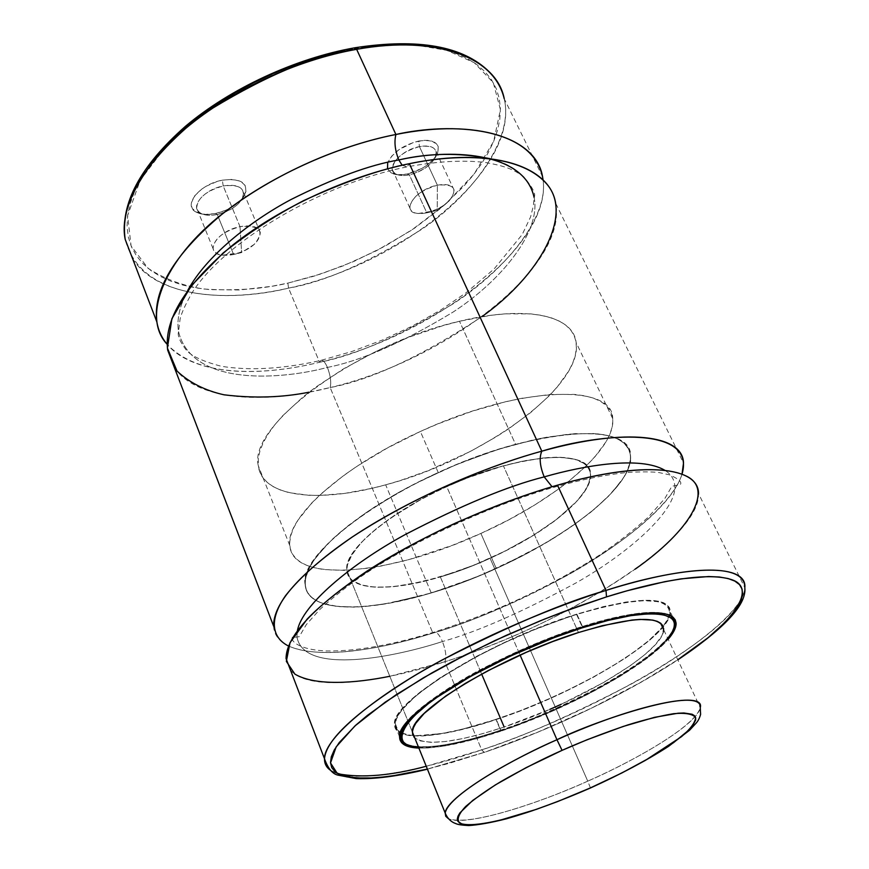 <?xml version="1.0" encoding="UTF-8"?>
<svg xmlns="http://www.w3.org/2000/svg" width="869" height="869" viewBox="0 0 869 869"><rect width="100%" height="100%" fill="white"/><g stroke="black" fill="none" stroke-linecap="round" stroke-linejoin="round"><path stroke-width="0.65" stroke-dasharray="4.34 3.26" d="M273.594 626.114C275.386 660.429 349.099 659.517 432.871 633.121L330.155 387.563L432.871 633.121C542.647 599.892 666.936 524.007 682.024 474.148C672.845 504.346 619.608 546.558 566.816 575.604C512.275 604.259 467.631 623.431 432.871 633.121L433.729 632.208C436.314 631.274 439.225 634.381 442.451 641.539C477.038 631.915 521.628 612.341 576.223 582.806C628.874 552.901 676.712 510.668 674.8 485.977C674.322 479.253 670.977 474.007 664.752 470.238C670.977 474.007 674.322 479.253 674.8 485.977C676.712 510.668 628.874 552.901 576.223 582.806C521.628 612.341 477.038 631.915 442.451 641.539C439.225 634.381 436.314 631.274 433.729 632.208L432.871 633.121C391.843 645.776 325.245 661.646 288.541 646.058M308.962 392.212L330.155 387.563C331.415 382.317 330.502 375.604 327.417 367.413C283.978 379.112 192.212 387.856 178.525 331.61C176.581 319.466 179.633 305.769 187.682 290.539C179.633 305.769 176.581 319.466 178.525 331.61C192.212 387.856 283.978 379.112 327.417 367.413C325.006 361.971 322.812 359.636 320.846 360.407L319.575 362.264C432.36 336.357 551.837 245.655 543.092 180.035C548.469 218.434 504.107 270.911 453.021 303.889C399.762 335.901 355.28 355.367 319.575 362.264L320.846 360.407C322.812 359.636 325.006 361.971 327.417 367.413C361.015 360.885 402.901 342.44 453.053 312.09C501.131 280.828 541.387 231.599 534.077 197.306C528.7 177.309 513.905 164.393 489.692 158.593M149.381 165.99L140.995 178.873L134.565 191.528L130.1 203.802L127.602 215.588L127.037 226.766L128.362 237.237L131.501 246.915L136.379 255.725L142.896 263.6L150.934 270.52L160.374 276.418L171.106 281.284L183.001 285.108L195.916 287.889L209.733 289.616L239.562 289.985L271.443 286.357L287.856 283.109L288.562 288.117L319.575 362.264C277.515 372.627 202.716 382.186 167.13 344.287C191.528 373.529 253.618 378.536 319.575 362.264L288.562 288.117C402.38 264.252 520.357 168.608 504.248 98.773C513.948 139.127 472.584 194.841 421.965 229.166C369.064 262.34 324.593 281.99 288.562 288.117L287.856 283.109L313.763 276.233L343.451 265.762L376.407 250.75L411.189 230.415L445.058 204.573L474.05 174.115L493.679 141.354L500.425 109.679L493.288 82.642L474.159 62.644L446.916 50.369L415.773 45.025L384.141 45.047L354.226 48.751L354.824 47.784L354.226 48.751L334.326 52.9M297.404 630.731L296.905 636.738C303.661 676.256 397.296 656.345 442.451 641.539C397.296 656.345 303.661 676.256 296.905 636.738L297.404 630.731M217.283 214.502C210.135 215.903 204.497 215.436 200.391 213.122C189.181 207.311 204.009 189.344 223.214 185.977L222.334 180.176C199.87 184.098 182.631 205.138 195.764 211.906C200.565 214.61 207.137 215.154 215.458 213.535L217.283 214.502L233.62 254.508C221.899 256.616 215.056 254.66 213.068 248.643C213.817 238.975 222.79 231.643 240.007 226.668L223.214 185.977C206.127 190.822 197.296 198.197 196.698 208.136C198.773 214.35 205.627 216.479 217.283 214.502C234.195 209.69 242.951 202.314 243.559 192.364C241.593 186.259 234.815 184.13 223.214 185.977L240.007 226.668C216.533 230.991 203.064 253.661 222.442 255.204L233.62 254.508L241.615 252.542L240.007 226.668L241.615 252.542L233.62 254.508C241.778 252.618 248.686 249.218 254.335 244.308C265.088 230.937 260.309 225.06 240.007 226.668C251.673 224.669 258.441 226.635 260.309 232.544C259.549 242.234 250.652 249.555 233.62 254.508L217.283 214.502L215.458 213.535L205.388 214.415L197.274 212.688L192.364 208.571L191.376 205.779L191.441 202.64L194.732 195.797L201.771 189.094L206.387 186.129L216.87 181.588L222.334 180.176L232.588 179.383L240.659 181.306L245.33 185.608L245.938 191.593L242.451 198.349L239.333 201.695L230.948 207.724L225.994 210.179L215.458 213.535C229.014 210.244 238.638 204.237 244.363 195.525C248.947 183.163 241.604 178.047 222.334 180.176L223.214 185.977C239.714 184.119 246.025 188.475 242.114 199.055C237.215 206.518 228.938 211.678 217.283 214.502M387.52 168.825L391.191 172.942C395.069 174.995 400.37 175.353 407.094 174.028C421.172 170.443 431.154 163.883 437.042 154.345C440.898 143.515 434.815 139.073 418.804 141.017L419.434 146.611C433.142 144.917 438.356 148.697 435.076 157.962C430.025 166.142 421.454 171.78 409.353 174.854C403.574 175.994 399.023 175.69 395.71 173.93C384.717 168.803 400.913 149.826 419.434 146.611L418.804 141.017C403.368 145.014 393.049 152.14 387.856 162.373L391.767 156.094L399.121 149.544L413.742 142.32L423.627 140.354L428.015 140.365L431.806 141.06L437.009 144.308L438.248 146.731L437.78 152.683L433.555 159.342L426.266 165.707L421.791 168.488L407.094 174.028L409.353 174.854L426.809 212.84C417.142 214.632 411.493 213.035 409.875 208.028C410.841 198.099 420.02 190.496 437.389 185.206L419.434 146.611C402.184 151.76 393.168 159.44 392.375 169.629C394.07 174.799 399.729 176.548 409.353 174.854C426.418 169.737 435.369 162.068 436.195 151.847C434.576 146.763 428.993 145.014 419.434 146.611L437.389 185.206C415.045 189.312 399.599 212.742 418.163 213.513L426.809 212.84L437.205 210.363L437.389 185.206L437.205 210.363L426.809 212.84C435.662 210.722 443.114 206.735 449.154 200.902C458.169 188.877 454.248 183.652 437.389 185.206C446.992 183.5 452.564 185.108 454.096 190.029C453.097 199.989 443.994 207.593 426.809 212.84L409.353 174.854L407.094 174.028L398.035 174.756L391.148 172.909L387.498 168.749L387.693 162.84M630.362 460.907L630.481 455.019L629.037 449.697L626.017 445.015L621.389 441.039L615.176 437.835L607.388 435.445L598.089 433.913L575.191 433.62L547.307 437.096L531.828 440.257L498.687 449.295L463.948 461.624L446.514 468.858L412.59 485L396.525 493.711L367.163 511.852L342.56 530.209L332.382 539.193L316.696 556.269L311.319 564.187L307.604 571.574L305.562 578.385L305.16 584.544L306.377 590.029L309.136 594.776L313.383 598.774L319.042 602L326.027 604.455L334.228 606.117L353.9 607.138L365.154 606.508L389.964 603.086L431.252 592.951C364.23 613.471 306.833 612.308 305.16 584.544C296.959 550.468 411.059 471.367 515.567 444.341L459.495 321.258C356.627 344.428 247.871 426.092 258.31 465.741C261.841 497.655 319.596 503.368 385.673 484.837L431.252 592.951L474.832 577.624L503.716 565.056L544.711 543.592L569.282 528.135L590.724 512.265L608.246 496.492L621.129 481.317L625.626 474.126L630.003 462.884M663.666 629.699C663.666 651.924 577.983 702.836 504.161 727.027C457.235 742.441 427.439 746.091 414.774 737.955L420.379 740.92L430.959 742.343L445.265 741.539L462.688 738.607L482.556 733.697L504.161 727.027L549.773 709.397M440.344 576.929L481.643 674.072L440.344 576.929C512.927 556.138 593.907 502.467 590.54 473.963C586.771 455.106 557.724 452.391 503.379 465.817C425.886 486.205 341.202 544.591 346.948 570.444C348.067 590.768 389.909 592.213 440.344 576.929L408.951 584.511L390.257 586.933L374.159 587.107L361.308 584.935L352.26 580.416L349.338 577.288L347.535 573.616L346.916 569.423L347.481 564.731L352.282 554.02L361.928 541.887L376.168 528.797L394.483 515.306L416.153 502.043L440.203 489.605L465.545 478.58L503.379 465.817L578.482 632.534L503.379 465.817L526.788 460.353L547.546 457.572L556.649 457.213L564.785 457.539L577.896 460.157L582.762 462.406L586.466 465.241L588.997 468.608L590.344 472.475L590.518 476.788L589.551 481.502L584.294 491.93L574.92 503.325L554.194 521.324L536.716 533.327L506.562 550.392L473.67 565.274L440.344 576.929M674.909 623.703C674.757 648.209 581.263 703.694 500.816 730.112L501.315 730.633L513.503 726.354L550.653 711.537L575.05 700.305L598.274 688.389L619.597 676.147L638.313 663.959L653.749 652.228L667.772 638.443C653.379 656.095 617.392 679.058 584.348 695.689C550.425 712.2 522.769 723.834 501.359 730.601L500.816 730.112C526.027 722.302 558.919 707.931 599.491 686.988C638.693 665.947 674.713 638.107 674.909 623.703C674.909 603.379 618.196 614.557 582.067 626.614L582.252 627.277L582.067 626.614C624.355 613.568 652.825 609.484 667.479 614.383M401.858 733.023L409.875 735.163L416.273 735.685L441.17 733.61L461.624 729.406L496.242 719.326L500.816 730.112L496.242 719.326C460.494 731.166 432.751 736.554 413.014 735.5C401.337 734.566 395.471 730.72 395.395 723.953C391.561 701.978 490.018 640.887 576.581 614.47L602.662 607.105L625.484 602.456L644.103 600.653L657.866 601.652L662.797 603.173L666.393 605.324L668.652 608.083L669.575 611.396L669.173 615.219L667.501 619.521L663.08 626.256C667.251 620.966 669.423 616.371 669.586 612.46C667.848 596.188 636.847 596.851 576.581 614.47L582.067 626.614L576.581 614.47L562.656 619.086L533.881 629.927L504.998 642.495L477.385 656.204L441.148 677.429L421.986 691.051L414.209 697.481L402.597 709.234L398.828 714.437L396.438 719.152L395.428 723.312L395.775 726.897L397.437 729.884L400.674 732.437M496.242 719.326C562.83 697.405 639.725 655.4 662.428 627.06L649.002 640.388L633.566 652.293L614.828 664.622L593.473 676.984L570.183 688.976L545.721 700.262L520.824 710.484L496.242 719.326M500.924 731.155C466.088 742.799 438.747 748.437 418.88 748.079L427.906 747.948L445.493 745.808L477.255 738.476L513.221 726.853L550.783 711.863L587.401 694.548L620.531 676.071L647.742 657.724L661.472 646.221L668.163 639.28C644.353 667.425 567.435 709.039 500.924 731.155L496.025 719.608L500.924 731.155M576.864 614.101C489.747 640.67 390.67 702.163 394.537 724.268C393.744 742.224 439.638 738.65 496.025 719.608C576.853 693.31 670.542 637.27 670.423 612.08C668.674 595.71 637.488 596.384 576.864 614.101L582.741 627.125L576.864 614.101L603.119 606.692L626.071 602.021L644.809 600.207L658.648 601.229L663.601 602.749L667.218 604.922L669.478 607.692L670.401 611.026L669.999 614.883L665.372 623.964L661.255 629.08L649.675 640.214L625.093 658.365L593.809 677.016L558.202 694.874L520.748 710.712L484.022 723.442L450.598 732.132L423.04 735.967L409.136 735.543L403.781 734.403L399.577 732.643L396.612 730.253L394.928 727.244L394.569 723.638L395.58 719.445L401.76 709.473L413.448 697.655L421.269 691.181L440.55 677.472L477.016 656.106L504.813 642.31L533.892 629.656L576.864 614.101M389.812 676.288L444.852 661.754L481.698 749.86L484.12 752.456L537.954 732.1L591.376 708.192L641.311 682.035L677.777 659.745C606.714 706.062 527.939 737.564 484.272 752.326L481.698 749.86C519.532 738.053 568.956 716.349 629.971 684.75C688.976 652.977 744.407 610.244 744.82 587.694C743.114 626.951 602.032 709.908 481.698 749.86L444.852 661.754C564.024 625.061 700.566 539.377 698.513 493.581L744.82 587.694M552.054 486.749L555.964 486.738L557.496 485.174L555.964 486.738L552.054 486.749M290.507 670.184C307.724 690.529 372.584 684.848 444.852 661.754C446.699 657.399 445.906 650.664 442.451 641.539C445.906 650.664 446.699 657.399 444.852 661.754C488.476 648.013 565.936 617.805 635.217 569.119M534.077 197.306C536.249 194.406 532.762 187.541 523.638 176.689C514.763 170.487 507.996 166.435 485 162.438C462.797 159.853 436.857 161.319 407.192 166.859C320.867 183.848 223.626 242.375 192.027 292.853C185.369 304.574 181.393 313.274 180.111 318.945L178.525 331.61C177.287 335.456 179.818 341.539 186.107 349.87C190.898 355.888 202.673 361.363 221.421 366.305C249.968 370.878 283.088 368.923 320.77 360.45L351.641 351.587L382.403 340.04L412.275 326.114L440.507 310.157L466.338 292.56L494.07 269.01L522.215 234.532L530.557 217L533.392 205.768L534.077 197.306C541.387 231.599 501.131 280.828 453.053 312.09C402.901 342.44 361.015 360.885 327.417 367.413C330.502 375.604 331.415 382.317 330.155 387.563C445.471 360.45 568.283 267.196 555.628 203.183L683.501 463.079M402.151 165.24L407.094 166.913L409.353 163.698L407.094 166.913L402.151 165.24M373.561 45.981L354.226 48.751C324.908 54.16 287.845 65.609 246.177 86.574C217.88 102.488 191.669 121.758 167.543 144.384L140.202 180.274L127.602 215.588L131.078 245.894L148.11 268.336C164.599 279.036 183.153 285.934 203.77 289.008C234.934 291.028 262.959 289.062 287.856 283.109L320.987 273.941L353.781 261.46L385.304 246.025L414.687 228.069L441.061 208.049L463.546 186.509L473.084 175.353L481.35 164.045L488.248 152.683L493.679 141.354L497.568 130.144L499.827 119.172L500.403 108.538L499.23 98.349L496.275 88.725L491.506 79.763L484.913 71.595L476.527 64.306L466.36 58.017L454.498 52.824L441.007 48.827L426.016 46.079M132.512 258.451C154.845 294.504 219.89 303.933 288.562 288.117C242.19 299.838 142.451 306.279 125.201 239.399M174.289 367.326C195.395 399.555 260.494 405.226 330.155 387.563C370.889 379.992 421.465 356.355 481.893 316.664M426.244 766.262L481.698 749.86C411.797 773.703 349.534 783.653 330.47 770.271L338.182 773.834M484.272 752.326L427.385 769.087L449.968 763.101L484.272 752.326M500.816 730.112C451.272 746.449 418.923 750.74 403.77 742.973C421.28 753.597 471.194 740.149 500.816 730.112M401.315 730.666C408.463 706.388 502.13 651.348 582.067 626.614C556.855 634.044 524.007 647.85 483.533 668.022C444.428 688.281 407.518 714.894 401.315 730.666M501.359 730.601C473.583 740.855 445.982 746.384 418.532 747.221L437.476 746.428L456.421 743.191L477.961 737.846L501.359 730.601M412.666 734.522L414.078 737.216M561.157 704.303L603.933 682.328L630.764 665.393L644.939 654.574L655.454 644.57L661.83 635.771L663.319 631.937M663.644 628.537L662.754 625.615M431.252 592.951L385.673 484.837C480.209 460.157 583.295 387.063 576.136 342.527C573.475 315.697 526.755 304.726 459.495 321.258L515.567 444.341C587.694 426.951 626.028 430.731 630.546 455.704C634.489 494.515 527.016 565.176 431.252 592.951M385.673 484.837L371.693 488.378L344.808 493.375L320.085 495.428L308.81 495.297L288.964 492.647L280.611 490.116L273.431 486.781L267.533 482.653L262.992 477.754L259.896 472.106L258.31 465.741L258.299 458.723L259.885 451.087L263.111 442.908L267.967 434.272L274.452 425.245L282.512 415.925L303.129 396.851L315.49 387.302L343.657 368.782L375.321 351.793L408.962 337.183L442.918 325.669L459.495 321.258L490.844 315.317L505.258 313.839L530.807 313.883L541.691 315.36L551.185 317.761L559.223 321.052L565.741 325.147L570.716 330.014L574.137 335.564L576.017 341.734L576.364 348.458L575.235 355.638L572.649 363.199L568.684 371.085L556.877 387.476L549.197 395.851L530.677 412.579L508.571 428.873L496.405 436.705L470.357 451.456L428.471 470.52L399.87 480.666L385.673 484.837M590.464 787.977L587.748 781.155C621.302 766.762 694.396 728.841 700.262 707.627C698.589 722.074 646.699 755.096 587.748 781.155L490.094 558.267C546.188 533.273 592.745 495.678 590.54 473.963C591.376 448.426 520.086 452.619 446.72 486.575L422.225 498.697L389.757 518.543L372.356 531.991L365.208 538.552L359.19 544.906L350.685 556.736L348.263 562.102L347.057 567.033L347.068 571.498L348.252 575.441L350.598 578.852L354.052 581.709L364.057 585.673L370.476 586.771L377.743 587.281L394.526 586.553L424.039 581.328L456.681 571.639L479.015 563.079L500.989 553.162L531.774 536.39L557.985 518.424L577.516 500.522L585.945 489.323L588.595 484.098L590.583 474.67L589.845 470.563L587.933 466.925L584.837 463.807L575.159 459.299L561.016 457.3L542.864 457.985L521.389 461.417L497.481 467.511L472.204 476.016L446.72 486.575L520.086 655.074L446.72 486.575C387.563 513.079 344.167 550.913 346.948 570.444C348.111 598.035 422.551 589.508 490.094 558.267L587.748 781.155C526.951 808.442 462.547 826.495 448.317 818.587C471.4 827.657 554.172 796.775 587.748 781.155L590.453 787.89M480.905 533.447L496.264 568.478C407.398 609.56 307.246 621.943 305.16 584.544C301.358 558.821 358.604 508.246 438.237 472.54L420.379 431.48C341.528 466.903 285.39 518.456 289.768 545.515C292.679 584.794 392.766 574.344 480.905 533.447L508.789 519.792L534.924 504.867L558.495 489.106L569.076 481.046L587.346 464.893L594.841 456.92L606.16 441.55L609.821 434.283L612.048 427.396L612.808 420.965L612.026 415.056L609.69 409.744L605.769 405.095L600.273 401.185L593.212 398.067L584.62 395.786L574.55 394.407L550.327 394.439L521.454 398.339L505.639 401.728L472.16 411.233L437.563 424.029L420.379 431.48L387.313 448.035L357.3 466.066L343.885 475.354L320.998 493.918L311.743 502.977L297.98 520.14L293.57 528.07L290.811 535.456L289.703 542.245L290.213 548.382L292.299 553.814L295.884 558.506L300.913 562.439L307.289 565.589L314.926 567.957L323.724 569.543L344.396 570.357L368.445 568.152L381.458 565.969L408.93 559.582L452.086 545.45L480.905 533.447C554.487 500.631 616.273 449.621 612.678 418.543C613.242 383.262 518.608 385.847 420.379 431.48L438.237 472.54C537.476 426.603 632.035 421.965 630.546 455.704C633.327 485.315 570.433 535.445 496.264 568.478L480.905 533.447M307.648 571.465L313.915 560.125L328.037 543.407L348.447 525.452L374.398 507.072L404.802 489.128L421.237 480.611L455.584 465.013L490.453 451.967L507.539 446.601L539.997 438.497L568.934 434.109L593.103 433.512L603.119 434.598L611.635 436.575L618.609 439.399L623.996 443.016L627.787 447.372L629.982 452.391L630.612 458.017L629.688 464.176L627.288 470.813L623.453 477.831L611.787 492.777L595.308 508.463L574.735 524.344L550.837 539.942L524.409 554.802L481.806 574.767L452.64 585.978L423.844 595.113L383.24 604.248L359.179 606.931L338.562 606.649L322.225 603.271L315.925 600.414L310.993 596.786L307.507 592.397L305.54 587.259L305.16 581.426L306.42 574.92M292.397 638.28C291.039 640.909 299.218 649.979 326.668 650.968C355.812 651.413 391.474 645.178 433.664 632.252C493.418 613.253 548.35 587.759 598.469 555.769C615.469 544.472 632.067 531.622 648.263 517.196L664.883 498.448L671.9 486.238L680.09 484.739C682.502 482.425 679.015 479.123 669.662 474.854L658.908 472.551C651.652 471.682 641.3 471.65 627.831 472.432C607.04 474.496 583.11 479.232 556.073 486.673C487.922 505.954 407.42 543.701 355.747 580.264C341.55 590.594 329.438 600.468 319.412 609.897L306.322 624.583L299.208 636.705L292.571 637.542M200.391 213.122L195.764 211.906M213.068 248.643L196.698 208.136M222.442 255.204L241.615 252.542L254.335 244.308M395.71 173.93L391.191 172.942M409.875 208.028L392.375 169.629M418.163 213.513L437.205 210.363L449.154 200.902M289.768 545.515L258.31 465.741M412.406 732.1L346.948 570.444L412.406 732.1M418.565 747.307C438.204 748.057 465.795 742.506 501.326 730.633C568.054 708.452 645.189 666.512 667.826 638.552M669.586 612.46L674.17 622.139M399.588 736.825L394.537 724.268M427.429 769.195L484.142 752.456C551.522 729.558 625.832 694.212 677.831 659.853M489.28 71.855C496.775 79.655 501.761 88.627 504.248 98.773L542.528 176.57M676.115 624.138L670.423 612.08M395.395 723.953L399.816 734.957M660.603 623.182L700.262 707.627M612.678 418.543L576.136 342.527M454.096 190.029L436.195 151.847M435.076 157.962L437.042 154.345M260.309 232.544L243.559 192.364M242.114 199.055L244.363 195.525"/><path stroke-width="1.3" d="M555.628 203.183C549.936 166.12 491.941 146.492 409.353 163.698C348.458 176.103 280.296 207.495 233.327 244.613C185.76 284.185 163.872 319.336 167.663 350.066L273.594 626.114C273.268 603.205 299.686 573.366 352.857 536.607C405.16 501.826 478.526 468.608 541.822 451.174C602.108 432.708 696.395 425.43 682.024 474.148L683.501 463.079C683.175 435.206 627.766 427.211 541.822 451.174C539.052 457.605 539.845 466.175 544.2 476.885C539.845 466.175 539.052 457.605 541.822 451.174L409.353 163.698L541.822 451.174C497.329 463.286 422.03 491.322 352.054 537.14C322.779 557.062 300.62 576.56 285.564 595.645C268.673 619.912 271.801 637.574 288.541 646.058M664.752 470.238C640.268 455.856 584.913 465.219 544.2 476.885C508.148 485.923 461.754 505.182 405.019 534.663C350.392 564.492 301.771 605.389 297.404 630.731C301.771 605.389 350.392 564.492 405.019 534.663C461.754 505.182 508.148 485.923 544.2 476.885L552.054 486.749L544.2 476.885C584.913 465.219 640.268 455.856 664.752 470.238M395.895 134.489C449.523 122.257 535.282 125.809 543.092 180.035L542.528 176.57C536.325 138.649 478.124 117.923 395.895 134.489C394.048 142.049 395.026 150.543 398.838 159.95C395.026 150.543 394.048 142.049 395.895 134.489L356.648 49.327L395.895 134.489C354.943 142.44 289.649 164.1 228.884 208.929C167.391 253.791 139.681 315.317 167.13 344.287C161.688 337.813 158.267 330.339 156.833 321.845C152.716 290.398 174.158 254.758 221.171 214.925C267.619 177.613 335.249 146.416 395.895 134.489M489.692 158.593C458.93 152.553 428.645 152.998 398.838 159.95C369.857 164.849 333.881 178.058 290.909 199.577C249.207 221.791 205.996 256.551 187.682 290.539C205.996 256.551 249.207 221.791 290.909 199.577C333.881 178.058 369.857 164.849 398.838 159.95L402.151 165.24L398.838 159.95C447.046 148.871 523.942 150.413 534.077 197.306M387.693 162.84L387.52 168.825M414.078 737.216L412.406 732.1C409.245 712.406 499.458 657.018 578.482 632.534L552.803 641.528L526.386 652.282L488.117 670.607L465.23 683.447L445.645 696.091L424.159 713.46L415.806 723.29L413.514 727.538L412.471 731.296L412.666 734.522M481.643 674.072L504.161 727.027L481.643 674.072M582.176 627.842C625.115 612.58 696.395 602.575 667.772 638.443L672.313 631.752L674.018 627.559L674.453 623.833L673.573 620.618L671.357 617.968L662.938 614.502L649.284 613.677L630.796 615.643L608.126 620.412L582.176 627.842C551.543 637.488 496.699 659.169 447.98 689.964C398.35 721.27 389.594 746.808 418.532 747.221L410.255 745.874L406.149 744.212L403.259 741.93L401.641 739.041L401.337 735.554L402.39 731.502L404.813 726.897L413.774 716.23L428.048 703.923L437.053 697.307L470.487 676.473L510.896 655.856L554.096 637.661L582.176 627.842M662.428 627.06L663.08 626.256L662.428 627.06M667.479 614.383C672.617 616.338 675.094 619.445 674.909 623.703C674.789 628.189 672.421 633.143 667.826 638.552M418.88 748.079C406.051 747.557 399.621 743.81 399.588 736.825C395.938 715.274 495.504 654.053 582.741 627.125L539.682 642.799L496.34 662.297L457.322 683.512L426.614 704.194L418.739 710.603L406.953 722.291L403.118 727.462L400.674 732.111L399.631 736.217L399.946 739.736L401.597 742.658L404.53 744.961L408.702 746.634L418.88 748.079M606.519 596.884C649.74 583.24 705.519 570.9 731.579 579.634C758.116 588.172 733.306 623.649 677.777 659.745L708.018 637.748L726.126 621.357L732.86 613.742L737.922 606.616L741.192 600.066L742.593 594.157L742.039 588.976L739.476 584.598L734.859 581.111L728.168 578.558L719.391 577.016L708.583 576.527L681.1 578.852L664.655 581.709L627.157 590.757L606.519 596.884L605.997 590.42L606.519 596.884L577.787 606.519L544.19 619.228L506.116 635.413L464.958 655.139L423.366 677.831L385.228 702.141L354.943 725.941L336.173 746.851L330.513 762.928L337.129 773.225L353.335 777.929L375.745 777.983L401.206 774.637L427.385 769.087L389.497 776.495L365.436 778.45L346.927 776.897L340.072 774.746L334.978 771.661L331.752 767.642L330.502 762.689L331.295 756.834L334.207 750.099L339.258 742.528L355.845 725.126L367.305 715.469L396.155 694.722L431.947 672.878L451.956 661.896L494.982 640.518L540.105 620.868L562.71 612.026L606.519 596.884M744.82 587.694C745.341 557.148 662.145 572.041 605.997 590.42C693.44 562.927 747.297 564.698 744.82 587.694C746.927 606.095 720.358 631.144 677.831 659.853M698.513 493.581C698.861 466.87 643.81 460.364 557.496 485.174L605.997 590.42L557.496 485.174C529.905 492.864 496.08 505.432 456.008 522.856C401.891 547.546 340.691 584.511 307.072 619.173L290.029 642.68L286.346 661.385L294.917 674.148C315.414 686.108 354.498 683.414 389.812 676.288M481.893 316.664C540.073 275.354 574.42 213.731 545.928 183.087C517.935 152.51 454.704 154.106 409.353 163.698C380.264 169.314 345.004 181.621 303.596 200.63C275.56 215.219 248.697 232.718 223.007 253.107L191.289 285.771L171.91 318.684L167.402 348.067L177.015 371.041C189.388 382.642 205.062 390.561 224.028 394.808C253.791 398.447 282.099 397.578 308.962 392.212M504.248 98.773C496.59 58.397 437.802 34.597 356.648 49.327C408.397 38.66 491.028 44.167 504.248 98.773M354.824 47.784L356.648 49.327L354.824 47.784C295.406 58.277 230.013 88.638 185.466 126.298C140.148 166.294 120.052 203.987 125.201 239.399C117.13 200.63 157.506 144.536 211.938 108.603C269.118 73.952 317.348 54.193 356.648 49.327C296.774 59.885 230.676 90.528 185.749 128.384C140.333 168.879 120.15 205.888 125.201 239.399L132.512 258.451M334.326 52.9L314.133 58.419L293.874 65.229L273.844 73.257L254.269 82.392L235.423 92.527L217.532 103.52L200.826 115.219L185.499 127.482L171.725 140.137L159.646 153.031L149.381 165.99M426.016 46.079L409.657 44.667L392.115 44.623L373.561 45.981M167.663 350.066L174.289 367.326M635.217 569.119C690.41 530.503 714.351 489.182 686.26 476.06C658.648 462.732 601.37 472.562 557.496 485.174C493.929 503.238 419.944 536.673 366.99 571.129C313.133 607.507 286.162 636.651 286.053 658.561L290.507 670.184M330.47 770.271C326.386 767.425 324.398 763.59 324.495 758.756C325.994 740.04 354.748 713.112 410.733 678.005C465.719 644.581 541.626 610.505 605.997 590.42C564.166 602.358 509.603 625.517 442.321 659.897C377.657 694.429 323.952 737.662 324.495 758.756C324.43 763.655 326.418 767.49 330.47 770.271M338.182 773.834C362.025 778.179 391.376 775.659 426.244 766.262M668.163 639.28L673.931 631.133L675.669 626.886L676.115 623.106L675.235 619.858L673.008 617.164L669.434 615.078L664.503 613.644L650.707 612.797L631.991 614.774L609.028 619.597L582.741 627.125C643.451 609.136 674.572 608.148 676.115 624.138C675.865 628.363 673.214 633.414 668.163 639.28M400.674 732.437L401.858 733.023M403.77 742.973L400.109 735.674L401.315 730.666L400.109 735.674L403.77 742.973M549.773 709.397L561.157 704.303M663.319 631.937L663.644 628.537M662.754 625.615L660.646 623.214L657.322 621.368L652.771 620.108L640.127 619.423L632.121 620.031L602.26 625.702L578.482 632.534C633.74 616.099 662.135 615.143 663.666 629.699L660.603 623.182M630.003 462.884L630.362 460.907M590.344 787.933C574.018 795.276 554.552 802.923 531.98 810.853C501.739 821.042 469.358 828.124 459.343 822.91C456.627 819.282 458.756 813.786 465.73 806.421C475.082 798.426 486.759 790.171 500.75 781.665C522.682 769.174 543.125 758.746 562.069 750.36L556.953 739.725C519.586 755.715 448.665 794.092 445.189 813.047L445.743 816.263L448.317 818.587L445.754 816.273L445.189 813.047C445.428 800.371 494.233 767.533 556.953 739.725L520.086 655.074L556.953 739.725C634.935 704.498 705.606 690.073 700.262 707.627C702.804 685.087 598.698 719.315 556.953 739.725L562.069 750.36C580.937 741.865 602.912 733.371 628.026 724.865C644.679 719.717 659.897 715.98 673.681 713.677C685.554 712.656 692.875 713.96 695.634 717.598C695.189 722.573 690.464 728.939 681.459 736.695L645.417 760.353C625.126 771.509 606.768 780.699 590.344 787.933L557.605 801.566L536.347 809.365L498.285 820.727L482.816 823.834L470.553 825.018L462.036 824.138L457.757 821.162L457.3 818.902L458.017 816.132L459.918 812.873L472.693 800.458L495.395 784.892L526.169 767.62L562.069 750.36L587.064 739.758L623.225 726.441L654.563 717.327L678.157 713.21L683.936 712.982L692.104 714.231L694.45 715.665L695.634 717.598L695.667 720.032L692.365 726.191L689.117 729.851L673.529 742.68L650.523 757.41L622.074 772.856L590.344 787.933M306.42 574.92L307.648 571.465M292.571 637.542L292.397 638.28M412.406 732.1L445.189 813.047C447.416 818.402 450.957 821.922 455.801 823.595C457.757 824.572 462.069 825.224 468.739 825.55C478.156 824.996 490.746 822.737 506.508 818.783C532.284 811.418 560.255 801.164 590.409 787.998C620.879 774.17 646.894 760.321 668.457 746.428L689.595 730.21L696.199 723.073C698.165 720.879 699.643 717.957 700.61 714.318L700.262 707.627M674.17 622.139L674.909 623.703M489.28 71.855C463.21 46.111 418.532 38.062 355.247 47.708M125.201 239.399L156.833 321.845M286.053 658.561L324.495 758.756C328.102 768.891 332.816 774.388 338.649 775.257L356.236 778.602C374.778 779.276 398.513 776.136 427.429 769.195M399.816 734.957L400.109 735.674C402.043 742.148 401.521 745.189 418.565 747.307"/></g></svg>
